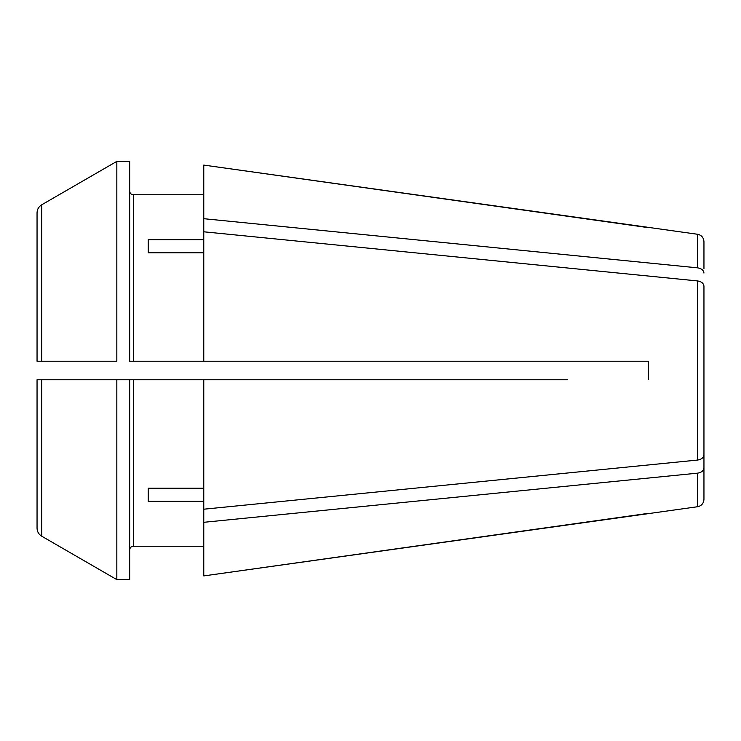 <?xml version="1.0" encoding="UTF-8"?>
<svg xmlns="http://www.w3.org/2000/svg" width="741" height="741" viewBox="0 0 741 741"><rect width="100%" height="100%" fill="white"/><g stroke="black" fill="none" stroke-linecap="round" stroke-linejoin="round"><path stroke-width="1.11" d="M41.681 379.762L37.05 379.762L37.05 528.148L37.05 379.762L116.837 379.762L116.837 579.629A340823.858 340823.858 0 0 1 41.681 536.178L41.681 379.762L129.675 379.762L129.675 579.629L116.837 579.629A340823.858 340823.858 0 0 1 41.681 536.178C38.717 534.317 37.18 531.64 37.05 528.148C37.18 531.64 38.717 534.317 41.681 536.178M703.95 268.613L703.95 241.612C703.607 237.546 701.477 235.101 697.568 234.267L697.568 267.844L203.775 218.697L203.775 361.238L648.375 361.238L648.375 379.762L648.375 361.238L567.513 361.238M697.568 234.267L203.775 165.086L203.775 218.697M648.375 227.654L203.775 165.086M41.681 361.238L116.837 361.238L116.837 161.371A345377.247 345377.247 150 0 0 41.681 204.822C38.717 206.683 37.18 209.36 37.05 212.852L37.05 361.238L41.681 361.238L41.681 204.822A345377.247 345377.247 -30 0 1 116.837 161.371L129.675 161.371L129.675 361.238L203.775 361.238M116.837 361.238L37.05 361.238L37.05 212.852M129.675 191.048C129.897 193.299 131.129 194.54 133.38 194.753L203.775 194.753M697.568 280.941L697.568 460.059C701.468 459.411 703.589 457.679 703.95 454.854L703.95 286.146C703.589 283.321 701.468 281.589 697.568 280.941L203.775 231.794M567.513 379.762L203.775 379.762L203.775 509.206L697.568 460.059M203.775 509.206L203.775 522.303L697.568 473.156L697.568 506.733C701.477 505.899 703.607 503.454 703.95 499.388L703.95 435.699M703.95 472.387L703.95 448.796M148.2 239.676L148.2 252.783L148.2 239.676L203.775 239.676M148.2 252.783L203.775 252.783M697.568 267.844C701.468 268.492 703.589 270.224 703.95 273.049M697.568 506.733L203.775 575.914L648.375 513.346M129.675 379.762L133.38 379.762L133.38 546.247L203.775 546.247L133.38 546.247C131.129 546.469 129.897 547.701 129.675 549.952M148.2 488.217L148.2 501.324L148.2 488.217L203.775 488.217M697.568 473.156C701.468 472.508 703.589 470.776 703.95 467.951M148.2 501.324L203.775 501.324M703.95 292.204L703.95 305.301M203.775 522.303L203.775 575.914M133.38 379.762L203.775 379.762M133.38 361.238L133.38 194.753"/></g></svg>
